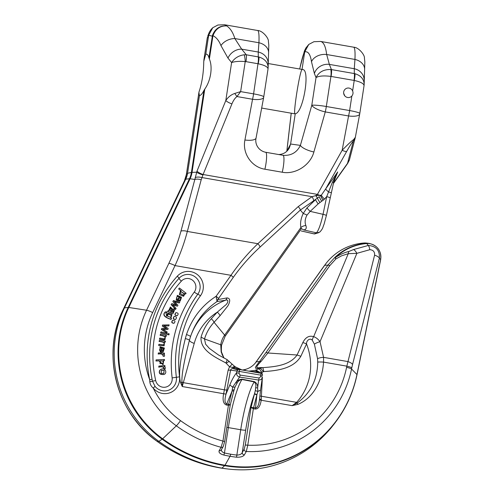 <?xml version="1.0" encoding="UTF-8"?>
<svg xmlns="http://www.w3.org/2000/svg" width="494" height="494" viewBox="0 0 494 494"><rect width="100%" height="100%" fill="white"/><g stroke="black" fill="none" stroke-linecap="round" stroke-linejoin="round"><path stroke-width="0.74" d="M175.994 312.69L175.784 312.776C174.345 314.573 174.771 315.561 177.074 315.74L177.278 315.654C178.717 313.943 178.322 312.943 176.099 312.646L175.994 312.69C174.549 314.487 174.981 315.468 177.278 315.654M174.086 323.206L173.882 323.292C171.603 323.113 171.177 322.125 172.597 320.334L172.838 320.229C175.129 320.439 175.543 321.427 174.086 323.206C171.813 323.02 171.381 322.039 172.801 320.248L172.838 320.229M160.087 335.303L160.291 335.216C164.953 335.957 166.305 337.174 164.348 338.865L159.784 338.075L159.599 339.094L165.008 339.823L165.422 336.136L166.268 336.309L166.435 335.389L160.476 334.191L160.087 335.303C164.743 336.044 166.095 337.26 164.144 338.952M165.218 336.229L166.268 336.309M159.784 338.075L159.395 339.187L164.051 340.057L165.008 339.823M159.08 341.484L159.284 341.397C163.971 341.86 165.391 342.99 163.545 344.8L158.945 344.281L158.821 345.318L164.162 345.763L164.453 342.009L165.311 342.132L165.422 341.2L159.408 340.366L159.08 341.484C163.767 341.947 165.187 343.077 163.341 344.886M164.249 342.101L165.311 342.132M158.945 344.281L158.611 345.405L164.162 345.763M161.007 331.857L160.575 332.956L166.694 334.308L166.916 333.296L161.007 331.857L160.785 332.87L166.694 334.308M160.198 347.77L161.211 347.628L160.939 352.197L163.174 351.907L164.422 348.035L159.982 346.708L160.204 352.012L160.396 350.944L159.488 350.234L160.297 347.727L161.421 347.541L161.143 352.111L163.174 351.907M159.982 346.708L160.204 352.012M162.304 326.077L166.669 328.522L161.859 328.349L161.575 329.393L166.904 332.975L167.17 332.005L163.039 329.313L167.861 329.473L168.145 328.448L163.866 325.824L168.843 325.916L169.127 324.885L162.588 325.033L162.304 326.077L166.459 328.609M163.662 325.916L168.843 325.916M162.835 329.399L167.861 329.473M161.859 328.349L161.365 329.479L166.904 332.975M158.383 352.914L158.166 354.044C161.353 353.556 162.983 354.254 163.045 356.131L164.199 356.433C164.891 355.581 164.663 354.772 163.508 354.007L164.428 354.037L164.44 353.099L158.383 352.914L158.37 353.957C161.563 353.469 163.187 354.167 163.255 356.044L164.199 356.433M163.304 354.099L164.428 354.037M168.009 333.567L167.583 334.666L168.942 334.858L169.164 333.845L168.009 333.567L167.787 334.58L168.942 334.858M156.092 359.873L155.95 361.003L158.895 360.861L163.014 364.726L163.724 360.459L164.508 360.422L164.453 359.478L156.092 359.873L156.16 360.916L159.099 360.774L163.218 364.64M163.52 360.552L164.508 360.422M165.286 311.949C162.254 314.703 164.144 317.191 170.949 319.402L171.523 318.432L170.85 318.136L172.017 314.308L167.849 312.998L166.706 316.197L165.904 312.739L166.571 312.733L167.096 311.862L165.496 311.862C162.464 314.616 164.348 317.099 171.152 319.315M165.805 312.788L166.571 312.733M167.849 312.998L166.404 316.061M158.864 366.091L158.772 367.215C161.871 366.326 163.563 366.814 163.86 368.678L165.052 368.857C165.632 367.919 165.305 367.147 164.07 366.536L164.984 366.443L164.879 365.511L158.864 366.091L158.975 367.128C162.075 366.239 163.773 366.727 164.064 368.592L165.052 368.857M163.86 366.622L164.984 366.443M168.349 310.393L167.67 311.448L172.19 313.35L173.147 313.326L174.876 309.368L174.141 308.484L173.579 309.324L173.11 312.177L171.924 311.905L172.684 309.195L170.362 306.984L169.109 310.553L168.349 310.393L167.874 311.362L172.4 313.264L173.351 313.239M170.362 306.984L168.862 310.473M174.141 308.484L173.369 309.411L173.011 312.208M161.1 369.259L159.79 370.179C158.469 373.39 159.858 374.823 163.959 374.483L164.162 374.39C167.534 373.063 165.286 367.203 161.1 369.259L159.994 370.092C158.673 373.303 160.068 374.736 164.162 374.39M178.643 288.928L181.193 290.694L180.403 290.861L179.526 294.443L183.632 296.301L184.935 293.541L185.565 294.035L186.127 293.294L179.47 288.021L178.643 288.928L180.983 290.781M184.731 293.627L185.565 294.035M180.403 290.861L179.322 294.529L183.632 296.301M177.395 296.388L179.279 296.733L176.753 300.494L180.18 301.105L181.551 297.295L177.327 295.363L176.191 299.833L176.895 299.024L176.463 297.95L177.494 296.344L179.483 296.641L176.963 300.408L180.18 301.105M177.327 295.363L176.191 299.833M172.863 301.556L176.488 304.971L171.856 303.575L171.319 304.508L175.617 309.318L176.117 308.454L172.764 304.804L177.414 306.194L177.945 305.273L174.431 301.655L179.248 303.013L179.779 302.087L173.4 300.624L172.863 301.556L176.284 305.057M174.228 301.741L179.248 303.013M172.56 304.891L177.414 306.194M171.856 303.575L171.115 304.594L175.617 309.318M175.605 319.396L175.401 319.482C173.104 319.291 172.678 318.303 174.129 316.512L174.37 316.413C176.642 316.648 177.05 317.636 175.605 319.396C173.308 319.204 172.881 318.216 174.333 316.426L174.37 316.413M352.623 90.921C353.346 92.786 353.08 94.484 351.845 96.015A4.792 4.687 -113 0 1 344.015 94.62A4.792 4.687 -113 0 1 346.455 88.377A4.792 4.687 -113 0 1 352.623 90.921L354.223 80.466A8.522 1.451 -76.7 0 0 354.945 73.705L354.309 73.563L354.284 68.728L354.951 59.434C355.272 51.623 354.84 47.541 353.655 47.189M349.295 160.247L347.535 163.607A6.391 1.149 -144.7 0 0 347.529 163.613A6.391 1.149 -144.7 0 0 347.541 163.286L353.401 140.969L355.205 137.9L355.34 137.289L353.716 139.512A6.391 4.779 48.5 0 1 353.401 140.969C352.185 142.149 349.937 145.644 346.658 151.46A6.391 1.612 -150.7 0 1 342.151 150.269L348.579 115.96A12.776 4.082 10.6 0 0 359.712 113.96A12.776 12.776 0 0 0 359.786 113.54L364.053 85.653C363.874 83.591 360.595 81.862 354.223 80.466L354.013 80.423A8.522 1.507 -80.1 0 0 354.309 73.563L331.431 69.586A8.522 1.507 99.9 0 1 331.134 76.447L330.924 76.416C323.854 75.514 318.889 75.909 316.03 77.595L314.388 73.483L311.492 61.694C310.343 54.278 308.083 51.024 304.705 51.926L302.032 69.413M295.245 113.75L295.035 113.861C292.849 114.651 299.697 71.142 302.007 69.555L302.742 69.537C310.479 69.71 303.118 113.126 295.245 113.75L290.614 144.02L289.299 148.009C286.958 152.115 283.433 154.295 278.733 154.542M343.657 93.255L344.812 95.898M356.995 374.761A119.116 116.473 -113 0 1 335.722 421.913L334.277 423.827A120.493 117.813 -113 0 1 227.956 469.004A120.493 117.813 -113 0 1 221.936 468.114A153.344 149.935 -113 0 1 158.858 441.37A106.488 104.123 -113 0 1 124.463 307.898L185.744 179.18A21.298 20.822 67 0 0 187.553 173.277L199.422 95.719L198.915 92.582L186.368 174.58L187.553 173.277L191.406 172.443L203.954 90.439C202.373 93.594 200.86 95.354 199.422 95.719M207.307 37.766A6.391 2.445 11.6 0 1 207.326 37.624A6.391 2.445 11.6 0 1 207.357 37.501L203.824 60.367M217.903 25.021L212.729 27.75L208.678 35.228L205.776 54.192L203.756 61.41C203.608 72.667 202.071 82.689 199.156 91.476L198.946 92.248M224.461 24.731L226.672 25.91C230.235 28.183 232.964 32.394 234.854 38.557A12.776 8.818 158.9 0 0 220.948 45.596C219.04 40.736 216.384 37.427 212.988 35.679L212.889 36.111A6.391 0.716 -171.3 0 0 212.259 36.173L208.678 35.228L207.214 38.316A6.391 0.716 -171.3 0 0 207.19 38.365L203.824 60.379M205.776 54.192L206.467 54.173C207.56 54.389 208.388 55.6 208.95 57.792L212.469 35.333C215.118 28.671 219.855 25.534 226.672 25.91C220.108 25.7 215.545 28.955 212.988 35.679A6.391 0.852 -163.1 0 1 212.469 35.333M203.954 90.439L204.782 89.081C207.746 84.863 209.703 79.806 210.66 73.915C211.506 68.03 211.08 63.065 209.382 59.021L208.95 57.792M268.125 63.17A12.776 11.646 179.7 0 0 258.257 52.031L258.93 42.743C259.245 34.932 258.813 30.85 257.627 30.492C262.789 30.622 268.909 38.489 268.396 41.41L268.804 45.189L268.131 67.869M243.462 369.833L243.11 369.876A6.391 6.249 -113 0 0 243.462 369.833A20.235 19.785 67 0 0 255.849 362.355A20.235 19.785 67 0 0 256.201 361.874L324.638 265.327A55.371 54.142 -113 0 1 325.602 264.012A55.371 54.142 -113 0 1 363.738 243.029A14.906 14.579 -113 0 1 366.628 243.091L369.012 243.375A13.536 13.233 -113 0 0 366.387 243.326A6.391 1.272 85.4 0 1 366.715 243.548L368.271 245.469C376.169 246.074 379.867 250.335 379.361 258.245A6.391 2.235 -165.8 0 0 374.588 255.188C374.829 251.786 373.242 249.952 369.827 249.692L356.884 253.336L348.27 253.675A6.391 2.908 -102.9 0 1 348.955 251.44L353.543 249.55L368.271 245.469A6.391 1.667 84.3 0 1 369.827 249.692M318.896 232.612L314.592 233.952L301.155 230.933M307.033 215.069A6.391 0.519 25.5 0 0 303.217 213.501L307.015 207.851L315.543 199.632A6.391 1.291 -128.5 0 0 318.192 203.874L310.176 211.376L307.033 215.069C305.008 218.762 304.613 222.244 305.854 225.517C306.811 228.179 306.058 229.642 303.594 229.895L316.388 232.822A17.765 3.038 -77.1 0 0 323.033 214.322L326.688 196.655L332.413 182.23L337.711 171.937L335.191 177.574M303.594 229.895L300.827 228.191L300.895 227.536C300.062 223.282 300.834 218.601 303.217 213.501L300.346 210.036L260.023 247.105C249.908 256.429 240.992 266.513 233.279 277.375L217.774 299.611A4.261 2.631 177.7 0 1 216.817 300.117L216.094 296.289A4.261 0.766 35.3 0 1 218.41 298.345M225.147 336.247A6.391 1.149 -144.7 0 0 225.147 336.241L301.396 228.691L300.827 228.191M325.602 264.012L254.892 363.603M300.389 65.69A12.776 7.737 -167.6 0 0 300.278 66.455C302.223 57.73 303.693 52.889 304.705 51.926L308.75 44.448L313.931 41.712L320.6 41.447C323.656 42.12 325.676 46.479 326.67 54.519L329.356 64.393A12.776 11.239 158.2 0 0 314.388 73.483M243.11 369.876L242.171 369.994M237.762 369.895L232.902 368.598M207.19 38.365L207.357 37.501M332.413 182.23A4.261 0.815 -165.2 0 0 333.734 181.99L326.386 215.532L324.089 224.177C322.576 227.536 323.397 228 319.877 232.019L313.956 233.86A17.765 3.038 -77.1 0 1 313.875 233.847L301.328 230.976M240.739 369.74L234.162 367.727A4.261 0.753 -80.1 0 0 234.471 368.864L233.143 368.635C231.884 368.401 231.031 368.901 230.581 370.142L228.148 370.154L229.568 366.814L225.912 362.979C215.884 357.471 199.854 350.561 201.064 337.124C203.102 330.159 206.517 324.033 211.296 318.747L217.304 312.152A60.663 56.927 39.2 0 0 194.235 343.404L182.255 386.53L180.606 382.671C178.346 375.347 179.915 360.645 185.318 338.551L186.479 334.531C192.049 318.204 201.923 305.459 216.094 296.289L230.964 275.319C238.75 263.994 247.722 253.453 257.874 243.703A4.261 1.896 47.4 0 1 260.023 247.105M268.569 52.994A12.776 9.8 4.1 0 0 258.93 42.743L234.854 38.557L241.677 49.153A12.776 10.281 140.8 0 0 227.975 58.107L220.948 45.596M364.152 79.867A12.776 11.646 179.7 0 0 354.284 68.728L329.356 64.393L331.431 69.586L330.795 69.506A8.522 1.562 96.4 0 1 330.924 76.416L326.318 106.506A12.776 2.266 99.9 0 1 325.274 111.91L313.881 151.991C310.411 165.2 295.406 174.802 282.259 172.233L264.895 169.214C251.619 167.194 242.14 153.331 244.919 140.006L252.551 99.269A12.776 2.266 -80.1 0 0 253.595 93.866L257.985 63.732A8.522 1.507 -80.1 0 0 258.282 56.866L258.257 52.031L241.677 49.153L246.284 54.785A8.522 1.507 99.9 0 1 245.987 61.645L245.234 61.589C239.534 61.077 234.99 61.404 231.618 62.571C234.483 58.15 238.67 55.556 244.172 54.791L246.284 54.785L258.918 57.014C264.654 58.78 267.729 62.195 268.149 67.264L268.149 67.326M244.172 54.791A8.522 1.667 -91.7 0 1 245.234 61.589L240.64 91.612L236.978 96.558A6.391 0.716 -125.2 0 1 234.767 93.452C231.167 94.663 228.185 97.015 225.807 100.523L231.618 62.571L227.975 58.107M204.782 89.081L192.036 172.375A23.02 22.508 -113 0 1 190.085 178.754L128.798 307.472L146.545 310.232L168.905 263.265C174.154 252.218 178.173 241.51 180.971 231.136L194.827 179.489A6.391 2.871 15 0 1 201.194 179.791L187.337 231.439L257.874 243.703L298.197 206.628L311.998 196.686A4.261 1.76 59.5 0 1 313.653 200.799L319.266 196.717A6.391 1.309 -125.6 0 0 321.736 201.2L318.192 203.874M198.946 92.236L186.337 174.629A6.391 0.716 -171.3 0 1 186.368 174.58A22.668 22.168 -113 0 1 184.441 180.86L123.16 309.577L124.463 307.898L128.199 307.435A6.391 1.013 -154.5 0 1 128.798 307.472A104.765 102.437 67 0 0 162.637 438.783A151.621 148.249 67 0 0 225.011 465.225A118.764 116.127 67 0 0 356.952 374.563L380.608 259.535A13.184 12.893 67 0 0 366.715 243.548A53.648 52.457 67 0 0 335.352 257.602C339.687 254.638 344.225 252.582 348.955 251.44M317.586 358.786A5.323 1.519 -6.1 0 1 323.582 357.347L323.533 362.108C322.545 379.318 314.252 397.732 297.759 404.432L292.139 405.636L297.32 402.95C310.695 392.996 317.5 379.373 317.728 362.096L317.586 358.786L314.388 344.182L312.325 340.292C310.207 337.482 306.218 340.49 306.546 343.941L300.84 356.273C293.59 368.666 277.258 370.735 263.697 371.574L261.82 372.42L262.388 374.613M297.759 404.432A5.323 1.105 -104.5 0 0 297.32 402.95A6.391 2.204 42.2 0 1 296.628 402.363A60.663 56.927 39.2 0 0 306.546 343.941A5.323 1.791 24.8 0 0 302.785 342.675C305.502 337.272 309.127 335.272 313.653 336.673L348.27 253.675L341.644 255.806L335.877 258.949A6.391 0.321 -131.1 0 1 334.821 257.473A54 52.802 -113 0 1 366.387 243.326L363.738 243.029M244.055 369.981L245.314 370.272L244.289 370.358M248.815 371.148L254.929 370.42L259.776 368.37C256.8 367.604 251.81 370.951 259.523 361.633L327.936 265.087L334.821 257.473A6.391 1.26 46.3 0 1 335.352 257.602A6.391 1.037 55.5 0 0 335.877 258.949L329.77 265.667L267.872 352.988L261.153 361.342C252.082 370.642 259.634 366.869 262.388 367.678C274.578 366.758 289.564 365.597 297.079 355.007L300.84 356.273M266.038 352.407L267.872 352.988L297.079 355.007L302.785 342.675M313.653 200.799L300.346 210.036A4.261 1.896 47.4 0 0 298.197 206.628M186.337 174.629L184.423 180.89A6.391 1.013 -154.5 0 1 184.441 180.86L185.744 179.18L189.48 178.717A6.391 1.013 -154.5 0 1 190.085 178.754L194.827 179.489L196.989 171.14A6.391 1.797 22.2 0 0 203.096 174.512L201.194 179.791M244.376 454.894C243.11 456.61 240.448 457.37 236.391 457.185A2.13 0.389 -83.5 0 0 236.848 455.085C239.627 455.011 241.424 454.184 242.239 452.603A2.13 1.871 29.3 0 0 244.376 454.894L246.29 451.491L247.772 445.193L245.296 445.008L251.045 407.426L253.601 407.674A2.13 0.383 -82.1 0 0 253.416 408.773L251.045 407.426L255.305 390.606M221.559 449.188C220.997 450.8 221.96 452.059 224.455 452.973A2.13 0.364 102.5 0 1 223.794 455.036C220.052 453.943 218.509 452.492 219.157 450.695L221.065 447.305L222.961 441.08L228.432 405.315A2.13 0.383 97.9 0 1 228.617 404.216L230.272 404.87L228.469 405.315L226.542 405.049A2.13 0.383 97.9 0 1 226.727 403.95L228.617 404.216M211.296 318.747A5.323 1.834 42.3 0 1 214.056 322.304C209.61 327.096 206.43 332.647 204.522 338.958L205.597 344.176L209.37 348.394L218.502 355.001L227.055 359.601A5.323 0.457 -64.4 0 1 225.912 362.979M223.85 358.002L221.182 352.055L220.738 344.793L204.522 338.958L201.064 337.124M180.971 231.136A6.391 2.871 15 0 1 187.337 231.439C184.484 242.455 180.384 253.842 175.03 265.599L152.665 312.566A86.215 84.301 67 0 0 149.663 379.664A118.739 116.102 -113 0 1 177.272 276.22A15.252 14.913 -113 0 1 197.828 274.979A15.252 14.913 -113 0 1 200.434 295.795A114.404 111.86 67 0 0 179.526 376.836A15.252 14.913 -113 0 1 170.652 392.483A15.252 14.913 -113 0 1 153.22 388.049C151.213 386.407 150.077 384.295 149.818 381.708L149.663 379.664L152.084 379.262L152.492 381.158L155.036 386.382A12.369 12.091 67 0 0 176.364 377.293A117.288 114.682 -113 0 1 197.798 294.208A12.369 12.091 67 0 0 195.686 277.332A12.369 12.091 67 0 0 179.019 278.332A115.849 113.28 67 0 0 152.084 379.262M186.479 334.531A5.323 0.747 -161.8 0 1 190.517 336.593A66.956 62.837 -140.8 0 1 225.455 300.253A5.323 4.279 -90.1 0 0 227.049 297.913C230.284 298.29 230.562 300.945 227.876 305.885L220.065 315.703A5.323 1.834 42.3 0 0 217.304 312.152L224.85 305.65C228.006 303.674 229.333 298.87 225.455 300.253L217.02 301.55C204.312 310.17 195.482 321.853 190.517 336.593L189.443 340.218C183.935 361.608 181.446 375.576 181.977 382.14L182.255 386.53L223.64 393.724L228.148 370.154M235.873 382.665C237.274 380.565 239.362 379.411 242.146 379.207L254.367 381.621C256.744 382.986 257.831 385.092 257.633 387.932L258.603 380.034L239.59 377.101L232.625 387.148L234.94 387.129L237.268 382.794A2.13 1.093 -141.9 0 1 235.873 382.665M239.59 377.101C237.435 376.422 236.428 374.989 236.57 372.809L238.954 373.192L240.09 375.088A2.13 0.383 98.8 0 1 239.59 377.101M232.631 387.142L229.809 384.95C232.032 379.62 234.286 375.57 236.57 372.809L237.003 371.037L230.581 370.142L226.017 394.107C224.48 400.004 224.721 403.283 226.727 403.95L232.094 390.958L232.631 387.142M254.676 393.317A2.13 0.858 13.8 0 0 256.966 394.564L257.862 391.421L255.305 390.618L255.713 387.444A2.13 1.204 -2 0 0 257.633 387.932L257.88 391.433L260.523 390.112L259.56 399.041M240.09 375.088L259.103 378.015L260.696 376.601L262.413 376.91L262.333 377.472M262.339 377.447L262.407 376.928C262.098 379.028 260.832 380.059 258.603 380.034A2.13 0.383 98.8 0 0 259.103 378.015M253.564 407.667A2.13 0.377 -80.1 0 0 253.348 408.76L247.772 445.193A100.22 97.991 67 0 0 346.597 367.332L346.837 366.159A6.391 0.772 11.6 0 1 351.79 367.82L351.549 368.993A106.222 103.864 -113 0 1 246.29 451.491A2.13 1.871 29.3 0 1 244.147 449.2L242.239 452.603L245.679 430.12A43.663 7.737 -80.1 0 1 254.601 393.582A2.13 0.858 14.4 0 0 256.892 394.867L253.601 407.674L255.528 407.939C257.442 407.883 258.763 405.185 259.486 399.85L261.19 400.251C260.326 406.062 258.381 408.989 255.342 409.038L253.416 408.773M255.713 387.444C256.201 385.129 255.694 383.288 254.188 381.905L241.98 379.472C239.775 379.929 238.207 381.035 237.268 382.794M195.161 177.624A6.391 2.816 10.4 0 1 201.706 177.513L311.998 196.686L315.715 195.63L317.432 194.389L342.151 150.269C347.566 144.711 351.419 141.123 353.716 139.512M168.905 263.265A6.391 1.013 25.5 0 1 175.03 265.599L230.964 275.319A4.261 0.766 35.3 0 1 233.279 277.375M319.982 202.484A6.391 1.303 -127 0 1 317.451 198.18A4.261 0.624 -129.2 0 0 315.715 195.63L319.76 195.309A6.391 1.612 -150.7 0 1 317.432 194.389L203.096 174.512L231.921 103.894A6.391 1.797 -157.8 0 1 225.807 100.523L196.989 171.14M317.728 362.096A5.323 0.494 -177.2 0 1 323.533 362.108L346.837 366.159L374.588 255.188M261.258 399.448L261.19 400.251L292.139 405.636L296.628 402.363L261.412 396.244L261.258 399.448L259.566 399.096M380.652 259.733A6.391 0.772 -168.4 0 0 380.676 259.69A6.391 0.772 -168.4 0 0 380.608 259.535L379.361 258.245L352.525 364.609A6.391 2.235 -165.8 0 0 347.751 361.552L323.582 357.347L320.038 341.675A5.323 1.179 160.7 0 0 314.388 344.182M353.543 249.55A6.391 2.149 64.1 0 1 356.884 253.336L320.038 341.675C318.117 339.106 315.987 337.439 313.653 336.673A5.323 3.6 -65.5 0 0 312.325 340.292M255.472 362.831L256.201 361.874L261.153 361.342M263.265 371.692A5.323 1.717 61.5 0 0 259.776 368.37L262.388 367.678A5.323 1.241 88.4 0 1 263.697 371.574M202.849 174.919A6.391 1.192 -161.2 0 1 196.587 172.202L192.036 172.375A6.391 0.716 -171.3 0 0 191.406 172.443A22.668 22.168 67 0 1 189.48 178.717L128.199 307.435A105.117 102.777 -113 0 0 162.149 439.191L158.858 441.37L157.111 441.333A151.967 148.589 67 0 0 219.626 467.837L221.936 468.114L224.665 465.694A151.967 148.589 -113 0 1 162.149 439.191A6.391 0.704 126 0 0 162.637 438.783L176.333 425.828A92.224 90.174 -113 0 1 146.545 310.232A6.391 1.013 25.5 0 1 152.665 312.566M232.155 389.834A2.13 0.827 14.2 0 0 234.199 389.519M228.469 405.315A2.13 0.414 99.7 0 1 228.691 404.228L232.094 390.958A2.13 0.858 14.4 0 0 233.928 390.575L230.309 404.666M226.839 427.304A4.261 0.475 8.7 0 0 228.333 427.6L224.455 452.973A142.204 139.042 67 0 0 230.624 454.19A109.347 106.92 67 0 0 236.848 455.085L240.726 429.749L228.333 427.6A47.924 8.491 -80.1 0 1 241.98 379.472A2.13 0.506 -78.7 0 0 242.146 379.207M224.616 441.617L222.961 441.08A133.071 130.113 67 0 1 180.514 420.629A86.215 84.301 67 0 1 153.22 388.049L155.036 386.382M230.272 404.845L224.653 441.58L223.257 446.477L221.417 449.676M245.679 430.12A4.261 0.475 8.7 0 1 240.726 429.749A47.924 8.491 99.9 0 1 254.188 381.905A2.13 0.5 -78.7 0 0 254.367 381.621M223.245 446.508A2.13 1.871 -150.7 0 1 221.065 447.305A139.073 135.986 -113 0 1 176.333 425.828A6.391 0.704 -54 0 0 180.514 420.629M221.337 449.904A2.13 1.871 -150.7 0 1 219.157 450.695M320.174 195.927A4.261 0.34 -129.5 0 0 319.76 195.309L321.316 195.192L325.682 188.906A6.391 1.149 -144.7 0 0 328.566 191.944L331.159 192.648M330.035 197.859A4.261 0.519 11.7 0 0 326.688 196.655L324.447 199.113A6.391 1.241 44.5 0 1 321.316 195.192L320.73 195.63A6.391 1.309 -125 0 0 323.169 200.194L323.101 200.243A6.391 1.315 55.4 0 1 320.686 195.673L320.705 195.63A4.261 3.088 -91.8 0 0 320.939 195.161M282.259 172.233A12.776 2.266 -80.1 0 0 283.025 155.289L283.433 155.351C291.262 155.746 296.913 152.424 300.389 145.384L311.788 105.302A12.776 3.878 -164.1 0 0 325.274 111.91L348.579 115.96A12.776 2.266 -80.1 0 0 349.622 110.557L351.845 96.015M231.921 103.894C233.372 100.418 235.058 97.973 236.978 96.558L252.551 99.269A12.776 4.082 10.6 0 0 263.691 97.262A12.776 12.776 0 0 0 263.759 96.843A12.776 1.433 8.7 0 0 253.595 93.866L240.64 91.612L234.767 93.452M364.597 69.685A12.776 9.8 -175.9 0 0 354.951 59.434L326.67 54.519A12.776 9.472 171.9 0 0 311.492 61.694M364.158 84.567L364.171 83.961C363.757 78.892 360.682 75.477 354.945 73.705M347.72 163.347A6.391 2.414 -144.7 0 0 347.906 162.81L333.419 183.212M355.205 137.906L349.443 159.809L347.906 162.81M355.205 137.9L355.303 137.474M226.944 389.815A2.13 0.655 10.5 0 1 224.511 389.828L183.459 382.689A6.391 2.038 15.3 0 1 181.977 382.14L180.606 382.671M256.892 394.867L255.528 407.939A2.13 0.383 -82.1 0 0 255.342 409.038M226.542 405.049C223.356 403.981 222.386 400.208 223.634 393.737L226.017 394.119L229.809 384.95M262.499 375.44A2.13 2.124 92.7 0 0 260.739 373.223L239.337 369.5A2.13 2.044 98 0 0 237.003 371.037L239.386 371.42L238.954 373.192M242.066 369.975L235.657 367.017A5.323 1.34 -58.3 0 0 234.162 367.727L229.568 366.814L232.013 364.35M233.063 368.623L232.828 367.209L234.613 366.363L227.055 359.601M257.541 372.661A4.261 0.753 99.9 0 1 257.423 371.772L250.631 371.463M258.597 368.969C259.517 369.067 260.591 370.216 261.82 372.42L257.423 371.772A5.323 2.927 -105.6 0 0 254.929 370.42M256.003 370.08L258.751 371.716L259.072 373.143M226.295 363.281A5.323 0.42 -38.5 0 1 229.302 361.392M216.817 300.117L217.02 301.55L217.774 299.611L227.049 297.913M326.386 215.532A4.261 0.519 -168.3 0 0 323.033 214.322L310.176 211.376A6.391 1.216 41.8 0 1 307.015 207.851M305.854 225.517A6.391 4.508 -11.9 0 0 300.895 227.536L224.64 335.105L214.056 322.304L220.065 315.703M283.433 155.351L283.025 155.289A12.776 2.266 -80.1 0 0 283.006 155.289L265.679 152.276M330.795 69.506C323.737 69.333 318.815 72.031 316.03 77.595L311.788 105.302A12.776 1.433 -171.3 0 1 326.318 106.506L349.622 110.557A12.776 1.433 -171.3 0 1 359.786 113.54M313.881 151.991A12.776 3.878 -164.1 0 1 300.389 145.384L290.614 144.02L286.866 151.133L291.139 114.077A12.776 1.433 -171.3 0 0 291.089 114.176A12.776 12.776 0 0 0 291.028 114.645L286.804 151.288M264.895 169.214A12.776 2.266 -80.1 0 0 265.661 152.269L265.661 152.269A12.776 2.266 -80.1 0 0 265.642 152.269C258.615 150.818 254.632 144.205 256.059 137.999L263.691 97.262M244.919 140.006A12.776 4.082 10.6 0 0 256.053 138.03M258.918 57.014A8.522 1.451 -76.7 0 1 258.201 63.775C264.568 65.165 267.847 66.894 268.026 68.956L268.143 67.264M173.604 300.537L173.067 301.47M180.903 298.364L179.94 300.222L178.266 300L180.149 297.184L180.903 298.364L179.835 300.259M179.946 297.271L180.699 298.45M184.243 293.634L183.49 295.363L180.082 293.257L180.89 291.522L184.243 293.634L183.385 295.4M179.47 288.021L178.847 288.842M180.792 291.565L184.034 293.72M164.156 370.29L163.817 373.378L161.118 373.353L161.445 370.272L164.156 370.29L163.712 373.421M161.347 370.315L163.952 370.377M170.868 311.362L170.016 310.738L170.547 308.034L171.807 308.935L171.202 311.535L170.868 311.362M170.449 308.077L171.807 308.935M171.603 309.022L170.998 311.621M171.455 315.258L170.708 317.383L167.417 316.074L168.176 313.931L171.455 315.258L170.603 317.42M170.85 318.136L171.183 318.019M168.071 313.974L171.251 315.345M163.267 360.991L162.927 363.652L159.926 363.479L160.266 360.799L163.267 360.991L162.822 363.695M160.167 360.848L163.057 361.083M162.792 324.947L162.507 325.991M163.489 348.301L162.971 350.925L162.051 351.086L162.26 347.665L163.489 348.301L162.859 350.968M162.051 347.751L163.286 348.387M159.408 340.366L159.284 341.397M160.476 334.191L160.291 335.216M194.284 292.084A8.522 8.33 67 0 0 192.833 280.462A8.522 8.33 67 0 0 181.347 281.154A112.002 109.514 67 0 0 155.703 380.559A8.522 8.33 67 0 0 165.299 387.185A8.522 8.33 67 0 0 172.147 377.898A121.135 118.449 -113 0 1 194.284 292.084A4.261 0.772 36.2 0 0 197.798 294.208A3.192 0.58 36.2 0 1 200.434 295.795M212.889 36.111L209.382 59.021M324.274 265.766L323.342 267.044A6.391 1.149 -144.7 0 0 323.342 267.044L324.638 265.327L327.936 265.087A6.391 1.149 35.3 0 1 329.77 265.667M184.41 180.928A6.391 1.013 -154.5 0 1 184.423 180.89L123.142 309.608A6.391 1.013 -154.5 0 1 123.16 309.577A105.117 102.777 67 0 0 157.111 441.333A6.391 0.704 126 0 1 157.055 441.315C175.988 454.962 196.84 463.804 219.614 467.837A6.391 1.13 99.9 0 1 219.602 467.837A6.391 1.13 99.9 0 1 219.614 467.837A119.116 116.473 67 0 0 225.573 468.713L227.956 469.004M300.278 66.455L299.71 69.006M291.275 113.206L291.139 114.077A12.776 6.669 -173.4 0 0 291.028 114.645M223.634 393.737L226.017 394.107M257.985 63.732L245.987 61.645M237.954 369.759L235.749 369.086M352.525 364.609L351.79 367.82M236.391 457.185A111.354 108.878 -113 0 1 230.056 456.271L225.011 465.225A6.391 1.13 99.9 0 1 224.665 465.694A119.116 116.473 -113 0 0 335.722 421.913C346.294 407.828 353.395 392.1 357.02 374.711A6.391 0.772 11.6 0 0 356.952 374.563L351.549 368.993A6.391 0.772 -168.4 0 0 346.597 367.332M324.447 199.113L323.169 200.194M323.101 200.243L321.736 201.2M347.529 163.619L333.289 183.706L347.727 163.335L349.431 159.865M346.658 151.46L325.682 188.906L337.711 171.937L333.598 182.502M230.624 454.19A2.13 0.377 -80.1 0 1 230.056 456.271A144.205 141 -113 0 1 223.794 455.036M354.013 80.423L331.134 76.447M221.516 345.269L220.738 344.793A22.94 22.434 -113 0 1 224.64 335.105A6.391 1.149 -144.7 0 1 225.147 336.241L221.516 345.269C221.269 349.863 221.337 352.29 221.72 352.562A6.391 1.717 167.7 0 0 221.72 352.562A6.391 1.717 167.7 0 0 221.176 352.055M262.363 377.33L261.412 396.244A2.13 0.605 2.9 0 1 259.918 395.818M260.696 376.601L260.789 375.144L239.386 371.42A2.13 0.377 99.9 0 0 239.337 369.5A2.13 2.13 0 0 0 239.232 369.481M244.147 449.2L245.296 445.008M260.789 375.144A2.13 0.377 -80.1 0 0 260.739 373.223A2.13 2.13 0 0 1 262.505 375.459L260.789 375.144M222.535 355.371L221.997 354.513M221.726 352.586A6.391 1.717 167.7 0 0 221.726 352.568L223.998 358.076M194.235 343.404A6.391 2.038 15.3 0 1 189.443 340.218A5.323 0.685 -165.8 0 0 185.318 338.551M177.272 276.22A3.192 0.611 42.1 0 1 179.019 278.332A4.261 0.815 -137.9 0 0 181.347 281.154M155.703 380.559L149.818 381.708M172.147 377.898L179.526 376.836M261.666 108.056L295.035 113.861M268.131 63.516L302.742 69.537M257.67 30.505L224.572 24.749L217.897 25.009M353.698 47.196L320.557 41.434M323.342 267.044L260.529 355.655M259.313 357.366L255.219 363.146M123.142 309.608C101.029 353.803 116.263 412.916 157.055 441.315M219.614 467.837L225.573 468.713M212.729 27.744C211.092 29.344 209.87 31.023 209.055 32.789L207.708 36.21M314.592 233.952L313.875 233.847M308.75 44.448L305.792 48.128L304.428 50.999L299.648 68.999M291.238 113.2L291.089 114.176M260.523 390.248L262.345 377.428M301.396 228.685L225.147 336.241M357.02 374.711L380.676 259.69C381.492 250.866 377.601 245.425 369.012 243.375M235.274 386.32L233.934 390.563M353.648 47.196C358.811 47.313 364.93 55.186 364.424 58.101L364.831 61.886L364.171 84.017M364.047 85.666L364.171 83.961M359.712 113.96L355.347 137.283M259.486 399.85L259.554 399.066M235.657 367.017L234.545 366.295M333.734 181.99L335.241 177.457M283.025 155.289L265.661 152.269M263.759 96.843L268.026 68.956"/></g></svg>
